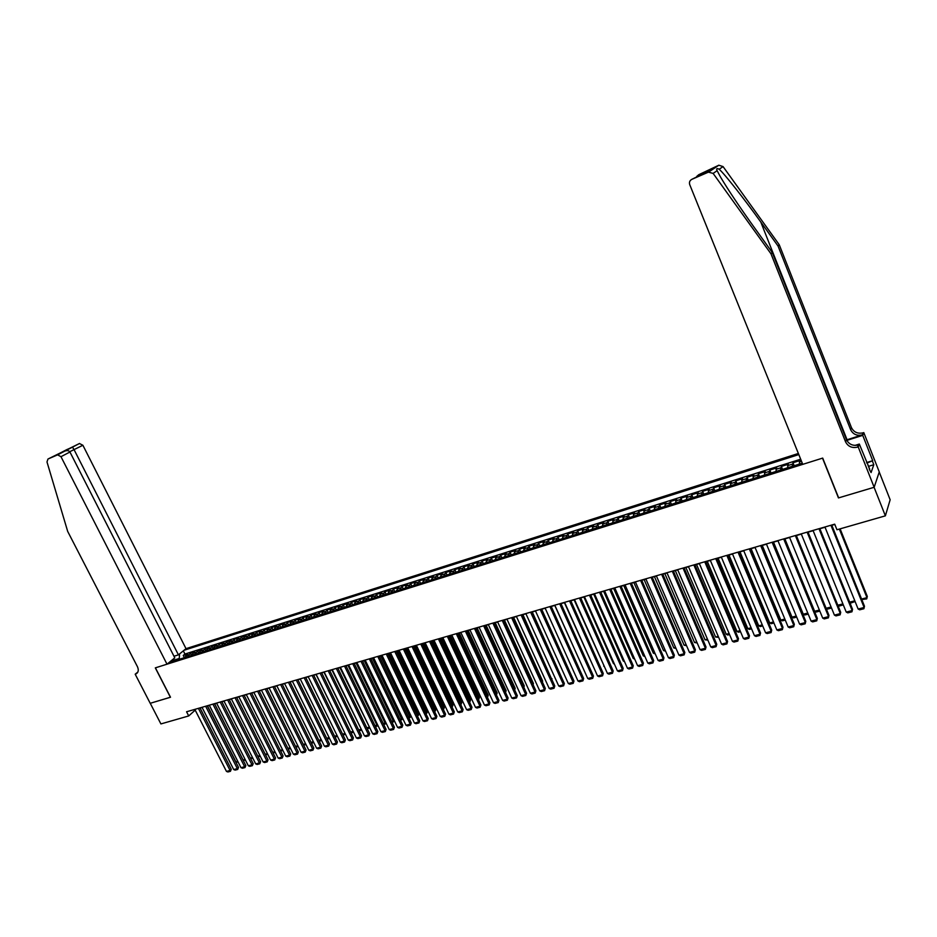 <?xml version="1.0" encoding="UTF-8"?>
<svg xmlns="http://www.w3.org/2000/svg" width="937" height="937" viewBox="0 0 937 937"><rect width="100%" height="100%" fill="white"/><g stroke="black" fill="none" stroke-linecap="round" stroke-linejoin="round"><path stroke-width="1.41" d="M798.371 453.473L186.006 648.662L82.889 445.262L69.771 451.716M879.234 472.025L890.15 499.761L885.371 515.842L874.092 487.299L838.463 497.934L822.51 458.146L155.413 667.835L170.511 697.245L150.248 703.289L160.906 723.926L188.712 715.95L195.189 710.129M799.238 464.131L799.999 460.535L792.983 462.749L794.178 465.724M787.502 467.821L788.322 464.225L781.353 466.427L782.559 469.378M775.871 471.487L776.726 467.891L769.827 470.069L771.034 473.009M764.334 475.118L765.236 471.522L758.396 473.689L759.591 476.605M752.891 478.713L753.852 475.118L747.058 477.261L748.253 480.177M741.542 482.286L742.549 478.69L735.814 480.822L737.009 483.715M730.298 485.834L731.34 482.239L724.664 484.347L725.859 487.228M719.136 489.348L720.225 485.741L713.607 487.837L714.802 490.707M708.067 492.827L709.204 489.231L702.633 491.304L703.839 494.162M697.093 496.282L698.276 492.686L691.752 494.748L692.958 497.594M686.2 499.714L687.43 496.106L680.965 498.156L682.159 500.99M675.401 503.11L676.666 499.515L670.26 501.541L671.454 504.352M664.696 506.484L665.996 502.888L659.636 504.891L660.843 507.702M654.073 509.833L655.42 506.226L649.107 508.217L650.301 511.016M643.532 513.148L644.914 509.541L638.659 511.52L639.854 514.308M633.072 516.439L634.501 512.832L628.294 514.8L629.488 517.564M619.615 520.679L622.707 519.684L624.159 516.1L617.998 518.056L619.205 520.808M612.411 522.94L613.911 519.344L607.797 521.277L608.991 524.017M602.198 526.161L603.744 522.553L597.677 524.474L598.872 527.203M589.162 530.26L592.079 529.335L593.648 525.751L587.628 527.648L588.823 530.365M579.207 533.387L582.029 532.497L583.634 528.913L577.66 530.799L578.855 533.504M572.062 535.648L573.702 532.052L567.775 533.926L568.97 536.62M559.412 539.63L562.165 538.752L563.84 535.168L557.96 537.018L559.155 539.712M552.35 541.855L554.06 538.26L548.227 540.099L549.422 542.769M539.958 545.756L542.605 544.901L544.35 541.328L538.564 543.155L539.759 545.814M530.354 548.777L532.942 547.946L534.722 544.374L528.972 546.189L530.166 548.836M520.808 551.776L523.35 550.968L525.165 547.395L519.461 549.187L520.644 551.834M513.827 553.978L515.678 550.394L510.021 552.174L511.204 554.809M501.939 557.726L504.387 556.941L506.261 553.369L500.639 555.137L501.834 557.761M492.616 560.654L495.005 559.893L496.915 556.32L491.339 558.077L492.534 560.689M483.363 563.57L485.706 562.821L487.638 559.248L482.11 560.994L483.293 563.594M474.181 566.463L476.476 565.725L478.432 562.153L472.951 563.887L474.134 566.475M467.305 568.63L469.296 565.046L463.85 566.768L465.033 569.345L467.305 568.607M458.205 571.488L460.231 567.904L454.82 569.614L456.003 572.179L458.205 571.476M447.031 575.013L449.186 574.311L451.236 570.75L445.86 572.448L447.043 575.002M438.153 577.789L440.214 577.133L442.299 573.573L436.97 575.259L438.118 577.813M429.298 580.577L431.325 579.933L433.433 576.384L428.139 578.047L429.263 580.6M422.493 582.732L424.625 579.16L419.378 580.823L420.479 583.364M413.721 585.496L415.887 581.924L410.675 583.575L411.847 586.07M405.018 588.237L407.208 584.665L402.032 586.304L403.203 588.787M394.5 591.552L396.386 590.942L398.6 587.382L393.458 589.01L394.629 591.493M386.009 594.21L387.813 593.636L390.05 590.087L384.943 591.704L386.114 594.175M377.494 596.904L379.298 596.319L381.558 592.77L376.487 594.374L377.658 596.834M369.073 599.551L370.841 598.977L373.125 595.44L368.1 597.021L369.26 599.481M360.722 602.175L362.443 601.624L364.762 598.075L359.761 599.657L360.932 602.104M352.429 604.787L354.116 604.248L356.447 600.711L351.492 602.268L352.652 604.705M345.847 606.86L348.201 603.311L343.282 604.869L344.441 607.293M336.02 609.952L337.625 609.437L340.002 605.899L335.118 607.445L336.278 609.858M329.473 612.013L331.874 608.476L327.013 610.01L328.184 612.411M319.88 615.023L321.368 614.555L323.792 611.029L318.978 612.552L320.138 614.941M311.834 617.565L313.333 617.085L315.769 613.559L310.99 615.07L312.15 617.46M303.893 620.071L305.345 619.603L307.804 616.077L303.049 617.577L304.209 619.954M295.998 622.555L297.416 622.098L299.899 618.584L295.178 620.071L296.338 622.437M288.151 625.026L289.533 624.581L292.039 621.055L287.354 622.543L288.514 624.897M280.362 627.474L281.709 627.04L284.239 623.527L279.589 625.002L280.737 627.345M272.632 629.91L273.944 629.488L276.497 625.975L271.871 627.439L273.018 629.769M266.237 631.925L268.802 628.411L264.211 629.851L265.358 632.182M257.324 634.724L258.565 634.326L261.154 630.824L256.597 632.264L257.745 634.583M250.964 636.738L253.564 633.225L249.043 634.654L250.191 636.961M242.226 639.479L246.033 635.602L241.523 637.019L242.671 639.327M235.901 641.47L238.537 637.968L234.074 639.385L235.222 641.681M227.328 644.176L231.099 640.322L226.66 641.716L227.808 644.012M221.038 646.155L223.72 642.653L219.305 644.047L220.453 646.319M212.64 648.802L216.377 644.972L211.996 646.354L213.144 648.627M205.355 651.086L209.092 647.28L204.734 648.65L205.882 650.91M198.129 653.358L201.842 649.564L197.52 650.934L198.667 653.183M190.996 655.595L194.65 651.836L190.363 653.194L191.499 655.443M885.371 515.842L836.964 529.756L834.703 524.17L186.568 711.769L188.712 715.95M169.047 662.518L802.283 463.171M798.816 454.586L184.039 650.266M800.69 459.212L184.94 654.049L183.242 655.443L184.378 657.68M184.741 657.575L187.505 654.096L183.242 655.443M187.599 656.673L190.363 653.194M194.791 654.413L197.52 650.934M202.017 652.14L204.734 648.65M209.291 649.856L211.996 646.354M216.623 647.549L219.305 644.047M223.99 645.218L226.66 641.716M231.416 642.887L234.074 639.385M238.888 640.533L241.523 637.019M246.419 638.167L249.043 634.654M253.997 635.778L256.597 632.264M261.622 633.377L264.211 629.851M269.306 630.952L271.871 627.439M277.047 628.516L279.589 625.002M284.836 626.068L287.354 622.543M292.672 623.597L295.178 620.071M300.578 621.114L303.049 617.577M308.531 618.607L310.99 615.07M316.542 616.089L318.978 612.552M324.6 613.548L327.013 610.01M332.729 610.994L335.118 607.445M340.904 608.418L343.282 604.869M349.138 605.829L351.492 602.268M357.442 603.217L359.761 599.657M365.793 600.582L368.1 597.021M374.214 597.935L376.487 594.374M382.694 595.264L384.943 591.704M391.233 592.571L393.458 589.01M399.83 589.865L402.032 586.304M408.497 587.136L410.675 583.575M417.223 584.395L419.378 580.823M426.019 581.619L428.139 578.047M434.873 578.832L436.97 575.259M443.798 576.021L445.86 572.448M452.782 573.198L454.82 569.614M461.836 570.34L463.85 566.768M470.96 567.471L472.951 563.887M480.154 564.578L482.11 560.994M489.419 561.661L491.339 558.077M498.753 558.721L500.639 555.137M508.159 555.77L510.021 552.174M517.634 552.783L519.461 549.187M527.18 549.773L528.972 546.189M536.796 546.751L538.564 543.155M546.494 543.694L548.227 540.099M556.262 540.614L557.96 537.018M566.112 537.522L567.775 533.926M576.032 534.395L577.66 530.799M586.035 531.244L587.628 527.648M596.119 528.07L597.677 524.474M606.274 524.872L607.797 521.277M616.523 521.651L617.998 518.056M626.841 518.407L628.294 514.8M637.242 515.127L638.659 511.52M647.736 511.825L649.107 508.217M658.313 508.498L659.636 504.891M668.971 505.137L670.26 501.541M679.712 501.752L680.965 498.156M690.546 498.343L691.752 494.748M701.473 494.912L702.633 491.304M712.483 491.445L713.607 487.837M723.587 487.943L724.664 484.347M734.784 484.417L735.814 480.822M746.075 480.868L747.058 477.261M757.459 477.284L758.396 473.689M768.937 473.665L769.827 470.069M780.509 470.023L781.353 466.427M792.187 466.345L792.983 462.749M200.096 708.067L202.111 707.482M207.311 705.983L209.361 705.385M214.585 703.874L216.658 703.277M221.905 701.754L224.013 701.145M229.272 699.623L231.404 699.014M236.686 697.479L238.853 696.859M244.147 695.324L246.361 694.68M251.666 693.146L253.904 692.502M259.233 690.956L261.505 690.3M266.858 688.754L269.165 688.086M274.529 686.528L276.872 685.861M282.26 684.291L284.625 683.612M290.037 682.042L292.438 681.351M297.872 679.782L300.308 679.067M305.755 677.498L308.226 676.783M313.696 675.202L316.202 674.476M321.696 672.883L324.237 672.145M329.742 670.552L332.33 669.803M337.859 668.21L340.482 667.449M346.022 665.844L348.681 665.071M354.256 663.466L356.95 662.682M362.537 661.065L365.266 660.28M370.876 658.652L373.652 657.856M379.286 656.216L382.097 655.408M387.742 653.768L390.6 652.948M396.269 651.309L399.162 650.465M404.854 648.826L407.794 647.971M413.51 646.319L416.485 645.452M422.224 643.801L425.234 642.923M430.997 641.259L434.054 640.369M439.84 638.694L442.943 637.804M448.741 636.118L451.892 635.216M457.713 633.529L460.899 632.604M466.755 630.917L469.987 629.98M475.867 628.282L479.135 627.333M485.038 625.623L488.364 624.663M494.279 622.953L497.652 621.969M503.591 620.247L507.011 619.263M512.972 617.542L516.439 616.534M522.436 614.801L525.95 613.782M531.958 612.048L535.519 611.018M541.563 609.261L545.17 608.218M551.237 606.462L554.903 605.407M560.982 603.651L564.695 602.573M570.809 600.804L574.58 599.715M580.717 597.935L584.524 596.834M590.697 595.054L594.562 593.929M600.746 592.137L604.67 591.001M610.889 589.209L614.859 588.061M621.102 586.257L625.131 585.086M631.397 583.271L635.485 582.088M641.775 580.272L645.921 579.066M652.246 577.239L656.45 576.021M662.787 574.194L667.05 572.952M673.422 571.113L677.744 569.86M684.139 568.009L688.519 566.744M694.949 564.882L699.389 563.605M705.842 561.731L710.34 560.431M716.828 558.557L721.385 557.234M727.897 555.348L732.523 554.013M739.059 552.116L743.755 550.769M750.326 548.859L755.081 547.489M761.676 545.58L766.489 544.186M773.119 542.265L778.003 540.848M784.667 538.927L789.622 537.487M831.096 606.977L826.106 608.277L796.345 535.542L801.334 534.102M808.045 532.157L813.14 530.682M819.887 528.737L825.052 527.238M831.822 525.282L834.808 524.415M174.669 660.749L174.305 660.035L173.591 660.62M179.635 659.191L179.272 658.477L174.305 660.035L173.568 658.828M184.94 654.049L183.312 650.864M179.576 653.921L179.272 658.477M174.212 660.901L172.15 659.988M830.943 525.259L864.125 607.481L864.488 606.227L831.728 525.036M824.947 526.992L858.128 609.015L864.125 607.481L863.902 608.734L859.709 609.811L858.128 609.015M864.488 606.227L863.902 608.734M839.353 529.065L866.959 597.642L867.311 596.424L840.114 528.843M861.583 599.036L866.959 597.642L866.737 598.895L861.794 599.551M867.311 596.424L866.737 598.895M869.559 469.203L867.873 464.928M699.002 174.587L718.831 165.217L723.059 166.587L779.221 244.698L778.026 246.009L850.62 429.696C853.033 434.335 856.933 436.068 862.309 434.897L846.556 439.91M778.026 246.009L760.785 222.034C744.341 199.031 724.828 174.235 719.194 169.246C716.793 168.11 716.102 168.59 717.121 170.675L720.483 176.964C728.236 190.047 739.621 207.042 754.625 227.96L772.24 252.428L846.451 439.652C848.91 444.372 852.881 446.153 858.362 444.97L857.519 447.136L858.21 446.926L874.151 487.287L838.65 497.875L822.698 458.088L802.763 464.354L689.714 184.601C689.023 182.27 689.737 180.513 691.834 179.342L708.419 172.139L718.48 165.345M779.221 244.698L851.475 427.659C853.876 432.273 857.765 433.995 863.129 432.824L863.797 432.613L879.269 471.932L874.151 487.287M772.24 252.428L770.987 253.81L845.549 441.795C848.02 446.539 852.014 448.319 857.519 447.136M717.121 170.675L713.127 173.415L770.987 253.81M866.631 462.562L872.71 460.699L866.83 463.077M869.29 469.285L871.082 472.576L873.811 464.717L872.476 461.332M869.723 469.144L859.323 444.056L858.21 446.926M863.797 432.613L862.731 435.354L846.802 440.413M872.71 460.699L862.731 435.354M855.001 445.415L859.323 444.056M713.127 173.415L708.419 172.139M873.811 464.717L868.447 466.368M698.744 174.715L696.765 176.402M708.63 170.417L707.423 171.272M708.887 170.288L705.022 172.818M173.977 656.263L178.428 654.858L74.152 449.819L72.489 447.136L66.738 449.643L67.429 450.603M178.428 654.858L186.006 648.662M170.393 697.28L155.308 667.87L167.009 664.192L60.975 456.694L57.59 454.855L47.963 459.036L46.991 461.964L67.687 531.408L137.423 666.664C138.863 669.955 138.442 672.344 136.146 673.832L135.186 674.195L150.213 703.3L170.487 697.21M57.485 454.902L79.458 443.517L47.963 459.036M135.186 674.195L137.856 672.052M167.009 664.192L174.786 657.833L69.947 452.009L60.975 456.694M79.458 443.517L82.889 445.262M64.688 451.165L64.876 451.084C67.253 450.252 68.951 450.568 69.947 452.009M59.09 453.602L66.738 449.643M72.465 447.136L79.563 443.47M818.985 528.726L852.166 610.549L852.553 609.308L819.781 528.491M813.035 530.447L846.228 612.084L852.166 610.549L851.956 611.802L847.798 612.868L846.228 612.084M852.553 609.308L851.956 611.802M807.12 532.157L840.313 613.594L840.712 612.353L807.94 531.911M801.229 533.856L834.422 615.117L840.313 613.594L840.114 614.848L835.991 615.902L834.422 615.117M840.712 612.353L840.114 614.848M795.361 535.554L828.554 616.616L828.976 615.375L796.204 535.32M789.516 537.252L822.709 618.127L828.554 616.616L828.367 617.858L824.279 618.912L822.709 618.127M828.976 615.375L828.367 617.858M783.707 538.939L816.888 619.615L817.333 618.373L784.562 538.681M777.909 540.614L811.102 621.114L816.888 619.615L816.724 620.844L812.672 621.887L811.102 621.114M817.333 618.373L816.724 620.844M798.664 464.307L795.091 465.431M849.648 602.14L854.813 600.804M855.094 601.507L850.855 603.018L849.777 602.468M786.975 467.985L783.426 469.109M837.807 605.22L842.902 603.896M843.3 604.892L839.201 606.04L837.865 605.372M775.379 471.639L771.865 472.752M831.529 608.043L827.652 609.05L826.106 608.277M819.383 610.022L814.64 611.252L784.878 538.869M763.889 475.258L760.399 476.359M819.816 611.088L816.186 612.025L814.64 611.252M772.135 542.277L805.328 622.59L805.785 621.348L773.025 542.019M766.396 543.94L799.577 624.065L805.328 622.59L805.164 623.808L801.147 624.838L799.577 624.065M805.785 621.348L805.164 623.808M807.776 613.044L803.278 614.215L773.517 542.148M752.493 478.842L749.026 479.931M808.209 614.098L804.824 614.977L803.278 614.215M760.68 545.603L793.862 625.541L794.342 624.288L761.57 545.334M754.976 547.243L788.158 627.005L793.862 625.541L793.709 626.748L789.727 627.778L788.158 627.005M794.342 624.288L793.709 626.748M796.251 616.042L792.011 617.143L762.249 545.416M741.179 482.403L737.747 483.48M796.696 617.096L793.545 617.905L792.011 617.143M749.307 548.895L782.489 628.469L782.981 627.216L750.221 548.625M743.65 550.523L776.832 629.922L782.489 628.469L782.348 629.664L778.401 630.683L776.832 629.922M782.981 627.216L782.348 629.664M784.831 619.017L780.826 620.06L751.064 548.649M729.97 485.94L726.573 487.006M785.265 620.06L782.372 620.821L780.826 620.06M738.028 552.151L771.198 631.362L771.713 630.121L738.965 551.881M732.429 553.779L765.599 632.803L771.198 631.362L771.081 632.557L767.157 633.564L765.599 632.803M771.713 630.121L771.081 632.557M773.505 621.957L769.734 622.941L739.984 551.858M718.855 489.43L715.481 490.496M773.939 623L771.268 623.702L769.734 622.941M726.843 555.395L760.012 634.244L760.551 632.99L727.803 555.114M721.291 557L754.449 635.673L760.012 634.244L759.907 635.427L756.018 636.422L754.449 635.673M760.551 632.99L759.907 635.427M762.273 624.885L758.736 625.811L728.986 555.032M707.822 492.909L704.483 493.963M762.706 625.928L760.27 626.56L758.736 625.811M715.751 558.604L748.921 637.09L749.471 635.848L716.723 558.323M710.246 560.197L743.404 638.507L748.921 637.09L748.815 638.273L744.962 639.268L743.404 638.507M749.471 635.848L748.815 638.273M751.134 627.79L747.82 628.645L718.07 558.194M696.882 496.352L693.567 497.395M751.568 628.821L749.354 629.395L747.82 628.645M704.753 561.79L737.911 639.924L738.473 638.671L705.737 561.497M699.283 563.371L732.441 641.33L737.911 639.924L737.829 641.095L733.999 642.079L732.441 641.33M738.473 638.671L737.829 641.095M740.078 630.66L736.986 631.468L707.259 561.322M686.036 499.761L682.745 500.803M740.511 631.69L738.52 632.206L736.986 631.468M693.848 564.941L726.983 642.735L727.569 641.482L694.844 564.648M688.426 566.51L721.56 644.129L726.983 642.735L726.913 643.895L723.118 644.867L721.56 644.129M727.569 641.482L726.913 643.895M729.115 633.517L726.245 634.267L696.519 564.425M675.272 503.157L672.005 504.176M729.548 634.536L727.78 635.005L726.245 634.267M683.026 568.08L716.161 645.511L716.758 644.269L684.045 567.775M677.638 569.637L710.773 646.905L716.161 645.511L716.091 646.671L712.331 647.643L710.773 646.905M716.758 644.269L716.091 646.671M718.246 636.352L715.587 637.031L685.872 567.506M664.602 506.519L661.358 507.538M718.679 637.371L715.587 637.031M672.286 571.183L705.409 648.275L706.029 647.034L673.328 570.879M666.957 572.73L700.068 649.646L705.409 648.275L705.362 649.423L701.626 650.383L700.068 649.646M706.029 647.034L705.362 649.423M707.447 639.151L705.011 639.784L675.308 570.563M654.014 509.845L650.793 510.864M707.892 640.17L705.011 639.784M661.639 574.264L694.75 651.016L695.383 649.774L662.693 573.959M656.345 575.798L689.456 652.375L694.75 651.016L694.715 652.164L691.002 653.112L689.456 652.375M695.383 649.774L694.715 652.164M696.753 641.939L694.528 642.524L664.825 573.596M643.508 513.16L640.322 514.155M697.187 642.946L694.528 642.524M651.074 577.321L684.174 653.733L684.83 652.492L652.14 577.016M645.827 578.843L678.915 655.092L684.174 653.733L684.151 654.869L680.473 655.818L678.915 655.092M684.83 652.492L684.151 654.869M686.13 644.703L684.115 645.23L654.424 576.606M633.072 516.428L629.922 517.435M686.575 645.71L684.115 645.23M640.592 580.354L673.68 656.439L674.347 655.186L641.681 580.038M635.391 581.865L668.468 657.774L673.68 656.439L673.668 657.563L670.014 658.5L668.468 657.774M674.347 655.186L673.668 657.563M675.6 647.444L673.785 647.912L644.117 579.593M676.034 648.451L673.785 647.912M630.203 583.364L663.279 659.109L663.958 657.868L631.304 583.048M625.038 584.864L658.102 660.444L663.279 659.109L663.267 660.234L659.648 661.159L658.102 660.444M663.958 657.868L663.267 660.234M665.153 650.161L663.537 650.583L633.88 582.556M612.411 522.928L609.378 523.9M665.586 651.156L663.537 650.583M619.884 586.351L652.948 661.768L653.639 660.515L621.008 586.023M614.766 587.827L647.818 663.08L652.948 661.768L652.948 662.881L649.364 663.806L647.818 663.08M653.639 660.515L652.948 662.881M654.787 652.866L653.37 653.23L623.726 585.496M602.198 526.137L599.235 527.098M655.221 653.85L653.37 653.23M609.659 589.314L642.7 664.403L643.414 663.15L610.783 588.986M604.576 590.778L637.605 665.703L642.7 664.403L642.712 665.504L639.151 666.418L637.605 665.703M643.414 663.15L642.712 665.504M644.504 655.537L643.286 655.853L613.641 588.413M644.937 656.532L643.286 655.853M599.504 592.243L632.534 667.015L633.26 665.762L600.652 591.915M594.456 593.707L627.485 668.315L632.534 667.015L632.557 668.116L629.02 669.018L627.485 668.315M633.26 665.762L632.557 668.116M634.29 658.196L633.271 658.465L603.651 591.306M633.271 658.465L634.7 659.133M589.432 595.159L622.449 669.604L623.187 668.362L590.591 594.831M584.43 596.611L617.436 670.892L622.449 669.604L622.484 670.705L618.97 671.595L617.436 670.892M623.187 668.362L622.484 670.705M624.171 660.831L623.328 661.053L593.73 594.175M572.05 535.636L569.251 536.526M623.328 661.053L624.499 661.592M579.441 598.052L612.435 672.18L613.185 670.939L580.612 597.712M574.475 599.493L607.457 673.457L612.435 672.18L612.482 673.27L608.991 674.16L607.457 673.457M613.185 670.939L612.482 673.27M614.122 663.443L613.466 663.619L583.88 597.021M613.466 663.619L614.379 664.028M569.532 600.922L602.503 674.734L603.264 673.492L570.715 600.582M564.601 602.35L597.56 675.999L602.503 674.734L602.55 675.811L599.094 676.701L597.56 675.999M603.264 673.492L602.55 675.811M604.154 666.043L574.112 599.844M552.35 541.844L549.644 542.699M603.686 666.16L604.342 666.465M559.694 603.768L592.641 677.264L593.426 676.022L560.888 603.428M554.798 605.185L587.745 678.529L592.641 677.264L592.711 678.341L589.279 679.22L587.745 678.529M593.426 676.022L592.711 678.341M549.925 606.602L582.861 679.782L583.657 678.54L551.143 606.251M545.076 608.008L578 681.035L582.861 679.782L582.931 680.848L579.534 681.726L578 681.035M583.657 678.54L582.931 680.848M540.239 609.401L573.151 682.277L573.959 681.035L541.469 609.05M535.425 610.795L568.326 683.518L573.151 682.277L573.233 683.342L569.86 684.209L568.326 683.518M573.959 681.035L573.233 683.342M594.257 668.62L564.414 602.655M584.442 671.173L554.786 605.443M530.623 612.189L563.524 684.76L564.343 683.506L531.865 611.826M525.844 613.571L558.733 685.989L563.524 684.76L563.605 685.814L560.256 686.669L558.733 685.989M564.343 683.506L563.605 685.814M570.715 673.855L541.691 609.226M513.827 553.966L511.344 554.763M521.089 614.941L553.954 687.208L554.786 685.966L522.331 614.59M516.346 616.323L549.199 688.437L553.954 687.208L554.06 688.262L550.733 689.117L549.199 688.437M554.786 685.966L554.06 688.262M561.158 676.479L532.263 611.955M511.614 617.682L544.467 689.655L545.311 688.414L512.879 617.319M506.917 619.052L539.747 690.862L544.467 689.655L544.573 690.698L541.27 691.541L539.747 690.862M545.311 688.414L544.573 690.698M551.659 679.091L522.905 614.66M551.799 679.407L551.975 678.622M502.22 620.411L535.05 692.068L535.905 690.838L503.497 620.036M497.547 621.758L530.365 693.275L535.05 692.068L535.168 693.111L531.888 693.954L530.365 693.275M535.905 690.838L535.168 693.111M542.242 681.679L542.664 681.058L513.617 617.354M542.429 682.101L542.664 681.058M492.897 623.105L525.692 694.481L526.571 693.239L494.186 622.73M488.259 624.452L521.054 695.676L525.692 694.481L525.821 695.5L522.565 696.343L521.054 695.676M526.571 693.239L525.821 695.5M532.884 684.233L533.434 683.46L504.399 620.025M533.13 684.783L533.434 683.46M483.644 625.787L516.416 696.859L517.306 695.629L484.933 625.412M479.041 627.111L511.801 698.053L516.416 696.859L516.556 697.889L513.324 698.709L511.801 698.053M517.306 695.629L516.556 697.889M523.596 686.774L524.251 685.849L495.24 622.672M523.9 687.43L524.251 685.849M474.462 628.446L507.21 699.236L508.1 697.995L475.762 628.059M469.894 629.769L502.63 700.407L507.21 699.236L507.35 700.244L504.141 701.075L502.63 700.407M508.1 697.995L507.35 700.244M514.378 689.292L515.151 688.226L486.151 625.295M515.151 688.226L514.718 690.019M465.338 631.081L498.062 701.579L498.964 700.349L466.661 630.695M460.805 632.393L493.518 702.75L498.062 701.579L498.215 702.586L495.029 703.406L493.518 702.75M498.964 700.349L498.215 702.586M505.23 691.787L506.109 690.581L477.132 627.907M506.109 690.581L505.57 692.513M456.284 633.705L488.985 703.91L489.91 702.68L457.619 633.318M451.786 635.005L484.476 705.069L488.985 703.91L489.149 704.917L485.987 705.725L484.476 705.069M489.91 702.68L489.149 704.917M466.895 630.87L496.235 694.13L497.137 692.923L468.184 630.496M497.137 692.923L496.493 694.996M447.312 636.305L479.978 706.229L480.904 704.999L448.647 635.918M442.838 637.593L475.504 707.376L479.978 706.229L480.142 707.224L477.015 708.032L475.504 707.376M480.904 704.999L480.142 707.224M457.994 633.447L487.322 696.449L488.224 695.242L459.294 633.072M487.041 696.519L487.474 697.444L488.224 695.242M438.387 638.882L471.042 708.524L471.979 707.294L439.746 638.495M433.96 640.17L466.591 709.672L471.042 708.524L471.206 709.52L468.102 710.316L466.591 709.672M471.979 707.294L471.206 709.52M449.163 636L478.467 698.756L479.381 697.55L450.474 635.626M422.493 582.72L420.514 583.341M478.046 698.861L478.479 699.787M479.381 697.55L478.631 699.74M429.544 641.447L462.164 710.808L463.112 709.578L430.903 641.049M425.14 642.723L457.748 711.944L462.164 710.808L462.339 711.804L459.247 712.588L457.748 711.944M463.112 709.578L462.339 711.804M440.39 638.542L469.671 701.04L470.597 699.845L441.714 638.156M413.721 585.473L411.753 586.117M469.109 701.192L469.542 702.106M470.597 699.845L469.835 702.024M420.748 643.988L453.344 713.08L454.304 711.839L422.118 643.59M416.379 645.253L448.964 714.205L453.344 713.08L453.531 714.064L450.463 714.849L448.964 714.205M454.304 711.839L453.531 714.064M431.688 641.06L460.934 703.312L461.871 702.118L433.023 640.674M405.018 588.213L403.097 588.834M460.254 703.5L460.934 703.312L460.676 704.413M461.871 702.118L461.121 704.296M412.034 646.507L444.595 715.329L445.567 714.099L413.416 646.108M407.689 647.772L440.238 716.442L444.595 715.329L444.794 716.301L441.749 717.086L440.238 716.442M445.567 714.099L444.794 716.301M423.044 643.555L452.266 705.573L453.215 704.366L424.379 643.169M451.447 705.784L452.266 705.573L451.88 706.697M453.215 704.366L452.454 706.545M403.367 649.013L435.904 717.566L436.888 716.325L404.761 648.615M399.068 650.266L431.582 718.667L435.904 717.566L436.103 718.527L433.081 719.311L431.582 718.667M436.888 716.325L436.103 718.527M414.459 646.038L443.669 707.81L444.618 706.615L415.817 645.652M442.709 708.056L443.669 707.81L443.142 708.969M444.618 706.615L443.857 708.782M394.77 651.508L427.284 719.78L428.268 718.55L396.175 651.098M390.495 652.749L422.985 720.881L427.284 719.78L427.495 720.74L424.484 721.513L422.985 720.881M428.268 718.55L427.495 720.74M405.944 648.509L435.119 710.035L436.08 708.841L407.302 648.111M434.03 710.316L435.119 710.035L435.318 710.996L434.463 711.218M436.08 708.841L435.318 710.996M386.243 653.979L418.71 721.982L419.717 720.752L387.649 653.569M381.991 655.209L414.459 723.071L418.71 721.982L418.933 722.942L415.958 723.704L414.459 723.071M419.717 720.752L418.933 722.942M397.475 650.957L426.628 712.249L427.612 711.042L398.846 650.559M425.421 712.565L426.628 712.249L426.839 713.198L425.855 713.455M427.612 711.042L426.839 713.198M377.763 656.427L410.219 724.16L411.226 722.931L379.18 656.017M373.558 657.645L405.979 725.25L410.219 724.16L410.441 725.121L407.478 725.882L405.979 725.25M411.226 722.931L410.441 725.121M389.078 653.382L418.207 714.439L419.19 713.244L390.46 652.984M416.871 714.79L418.207 714.439L418.417 715.388L417.293 715.681M419.19 713.244L418.417 715.388M369.354 658.863L401.774 726.339L402.793 725.109L370.783 658.453M365.172 660.07L397.569 727.417L401.774 726.339L401.996 727.288L399.068 728.037L397.569 727.417M402.793 725.109L401.996 727.288M380.738 655.795L409.844 716.618L410.816 715.446L410.465 717.086L408.801 717.894M408.38 716.992L409.844 716.618L410.066 717.566M361.003 661.276L393.388 728.494L394.418 727.264L362.443 660.866M356.845 662.482L389.218 729.56L393.388 728.494L393.622 729.431L390.706 730.181L389.218 729.56M394.418 727.264L393.622 729.431M372.457 658.196L401.528 718.784L402.395 717.754M345.847 606.848L344.195 607.375M399.947 719.194L401.528 718.784L401.762 719.721L400.38 720.084M402.465 717.906L401.762 719.721M352.71 663.677L385.06 730.626L386.103 729.408L354.151 663.267M348.587 664.872L380.926 731.692L385.06 730.626L385.306 731.574L382.413 732.312L380.926 731.692M386.103 729.408L385.306 731.574M364.235 660.573L393.282 720.928L394.032 720.049M391.572 721.373L393.282 720.928L393.517 721.865L392.006 722.251M394.161 720.33L393.517 721.865M344.476 666.066L376.803 732.757L377.845 731.528L345.929 665.645M340.377 667.249L372.692 733.812L376.803 732.757L377.049 733.683L374.168 734.432L372.692 733.812M377.845 731.528L377.049 733.683M356.072 662.939L385.084 723.059L385.728 722.322M329.473 612.002L327.903 612.505M383.268 723.54L385.084 723.059L385.33 723.985L383.69 724.418M385.915 722.72L385.33 723.985M336.301 668.432L368.592 734.866L369.647 733.636L337.765 668.011M332.237 669.604L364.505 735.92L368.592 734.866L368.85 735.791L365.992 736.529L364.505 735.92M369.647 733.636L368.85 735.791M347.955 665.282L376.955 725.179L377.47 724.57M375.011 725.683L376.955 725.179L377.201 726.105L375.432 726.562M377.728 725.097L377.201 726.105M328.184 670.787L360.44 736.962L361.506 735.732L329.648 670.353M324.143 671.946L356.388 738.005L360.44 736.962L360.698 737.887L357.864 738.614L356.388 738.005M361.506 735.732L360.698 737.887M339.908 667.612L369.283 726.807M366.812 727.815L368.873 727.276L369.119 728.201L367.245 728.693M369.6 727.452L369.119 728.201M320.114 673.117L352.347 739.047L353.413 737.817L321.602 672.684M316.109 674.277L348.318 740.078L352.347 739.047L352.617 739.961L349.794 740.687L348.318 740.078M353.413 737.817L352.617 739.961M331.909 669.932L361.155 729.021M358.672 729.935L360.85 729.373L361.108 730.286L359.105 730.801M312.115 675.436L344.301 741.108L345.39 739.89L313.602 675.003M308.132 676.584L340.307 742.139L344.301 741.108L344.582 742.022L341.782 742.736L340.307 742.139M345.39 739.89L344.582 742.022M323.968 672.227L353.073 731.223M350.59 732.043L352.874 731.446L353.144 732.359L351.012 732.91M304.162 677.732L336.324 743.158L337.414 741.94L305.661 677.299M300.215 678.88L332.354 744.177L336.324 743.158L336.606 744.072L333.83 744.786L332.354 744.177M337.414 741.94L336.606 744.072M316.074 674.511L345.05 733.402M342.567 734.128L344.957 733.507L345.226 734.409L342.989 734.995M296.268 680.016L328.395 745.196L329.496 743.978L297.767 679.583M292.344 681.152L324.448 746.215L328.395 745.196L328.688 746.098L325.924 746.812L324.448 746.215M329.496 743.978L328.688 746.098M334.591 736.201L337.074 735.557M337.461 736.341L335.013 737.068M337.121 735.65L337.367 736.447M288.432 682.288L320.524 747.222L321.625 746.004L289.943 681.855M284.532 683.413L316.601 748.23L320.524 747.222L320.817 748.124L318.076 748.827L316.601 748.23M321.625 746.004L320.817 748.124M326.673 738.262L329.121 737.63M329.543 738.485L327.095 739.117M280.643 684.537L312.7 749.237L313.813 748.019L282.166 684.104M276.766 685.661L308.812 750.232L312.7 749.237L313.005 750.127L310.276 750.83L308.812 750.232M313.813 748.019L313.005 750.127M266.237 631.913L264.96 632.323M318.814 740.312L321.227 739.68M321.649 740.535L319.236 741.167M272.913 686.774L304.935 751.228L306.059 750.01L274.436 686.341M269.06 687.887L301.07 752.224L304.935 751.228L305.239 752.118L302.534 752.809L301.07 752.224M306.059 750.01L305.239 752.118M311.002 742.338L313.38 741.717M313.801 742.572L311.424 743.182M265.23 689L297.216 753.207L298.353 752.001L266.764 688.554M261.411 690.112L293.386 754.203L297.216 753.207L297.533 754.098L294.85 754.789L293.386 754.203M298.353 752.001L297.533 754.098M250.964 636.715L249.757 637.113M303.248 744.365L305.591 743.755M306.012 744.599L303.611 745.102M257.605 691.213L289.556 755.187L290.693 753.969L259.139 690.768M253.81 692.302L285.75 756.159L289.556 755.187L289.873 756.065L287.202 756.745L285.75 756.159M290.693 753.969L289.873 756.065M295.542 746.367L297.861 745.77M298.282 746.613L295.858 747M250.027 693.403L281.943 757.143L283.091 755.925L251.573 692.958M246.255 694.493L278.16 758.115L281.943 757.143L282.271 758.01L279.624 758.689L278.16 758.115M283.091 755.925L282.271 758.01M235.901 641.458L234.754 641.833M287.893 748.358L290.177 747.761M290.587 748.604L288.151 748.886M242.507 695.582L274.389 759.087L275.537 757.869L244.053 695.125M238.759 696.659L270.629 760.048L274.389 759.087L274.717 759.954L272.081 760.633L270.629 760.048M275.537 757.869L274.717 759.954M280.292 750.338L282.541 749.752M282.962 750.596L280.503 750.76M235.035 697.749L266.881 761.008L268.041 759.802L236.592 697.292M231.31 698.815L263.145 761.968L266.881 761.008L267.209 761.875L264.597 762.554L263.145 761.968M268.041 759.802L267.209 761.875M221.038 646.143L219.961 646.495M272.749 752.306L274.963 751.72M275.373 752.563L272.901 752.622M227.609 699.892L259.42 762.929L260.591 761.722L229.167 699.435M223.92 700.958L255.707 763.889L259.42 762.929L259.76 763.796L257.16 764.463L255.707 763.889M260.591 761.722L259.76 763.796M265.241 754.25L267.432 753.688M267.841 754.519L265.358 754.472M220.23 702.024L252.006 764.838L253.189 763.632L221.8 701.567M216.564 703.09L248.328 765.787L252.006 764.838L252.358 765.693L249.769 766.349L248.328 765.787M253.189 763.632L252.358 765.693M257.792 756.194L259.947 755.632M260.369 756.464L257.862 756.311M212.91 704.144L244.651 766.724L245.834 765.517L214.491 703.687M209.267 705.198L240.985 767.672L244.651 766.724L245.002 767.579L242.437 768.235L240.985 767.672M245.834 765.517L245.002 767.579M250.402 758.115L252.51 757.564M252.931 758.396L250.413 758.15M205.636 706.252L237.342 768.609L238.525 767.403L207.218 705.795M202.017 707.294L233.7 769.546L237.342 768.609L237.693 769.453L235.14 770.109L233.7 769.546M238.525 767.403L237.693 769.453M245.131 759.485L243.128 760.012L214.667 703.851M245.553 760.317L243.128 760.012M198.41 708.349L230.069 770.472L231.263 769.277L200.003 707.88M194.814 709.379L226.461 771.409L230.069 770.472L230.432 771.315L227.902 771.971L226.461 771.409M231.263 769.277L230.432 771.315M237.799 761.394L235.937 761.875L207.51 705.924M184.741 657.563L183.828 657.868M238.221 762.214L235.937 761.875M799.296 461.964L801.522 461.262M185.667 655.619L188.524 654.717M192.823 653.358L195.692 652.457M200.014 651.086L202.919 650.173M207.276 648.802L210.181 647.877M214.573 646.495L217.501 645.57M221.917 644.176L224.868 643.239M229.319 641.845L232.282 640.908M236.756 639.491L239.755 638.542M244.264 637.125L247.274 636.176M251.807 634.747L254.841 633.787M259.408 632.346L262.465 631.374M267.068 629.933L270.137 628.961M274.764 627.497L277.867 626.513M282.529 625.049L285.644 624.065M290.341 622.578L293.48 621.594M298.212 620.095L301.374 619.099M306.13 617.6L309.315 616.593M314.106 615.082L317.315 614.075M322.141 612.552L325.373 611.533M330.234 609.999L333.478 608.968M338.374 607.422L341.654 606.391M346.585 604.833L349.876 603.791M354.842 602.222L358.168 601.179M363.169 599.598L366.519 598.544M371.556 596.951L374.917 595.885M379.989 594.292L383.385 593.215M388.492 591.61L391.912 590.533M397.065 588.904L400.509 587.815M405.686 586.175L409.164 585.086M414.377 583.435L417.879 582.334M423.137 580.671L426.651 579.558M431.957 577.895L435.506 576.77M440.835 575.084L444.407 573.959M449.795 572.261L453.391 571.125M458.802 569.415L462.433 568.267M467.891 566.545L471.545 565.398M477.038 563.664L480.728 562.505M486.268 560.748L489.969 559.576M495.556 557.82L499.292 556.637M504.914 554.868L508.686 553.673M514.354 551.893L518.138 550.687M523.853 548.883L527.672 547.677M533.434 545.861L537.288 544.655M543.085 542.816L546.962 541.598M552.807 539.747L556.719 538.517M562.61 536.655L566.557 535.414M572.495 533.54L576.466 532.286M582.451 530.401L586.445 529.136M592.477 527.226L596.518 525.962M602.596 524.041L606.661 522.752M612.786 520.82L616.886 519.531M623.058 517.575L627.193 516.275M633.412 514.308L637.582 512.996M643.86 511.016L648.053 509.693M654.377 507.702L658.606 506.367M664.989 504.352L669.252 503.005M675.682 500.979L679.981 499.62M686.458 497.57L690.792 496.2M697.327 494.139L701.696 492.768M708.29 490.683L712.694 489.29M719.335 487.193L723.774 485.799M730.473 483.679L734.959 482.262M741.706 480.142L746.227 478.713M753.032 476.558L757.588 475.129M764.451 472.962L769.054 471.51M775.977 469.32L780.603 467.856M787.584 465.654L792.257 464.178M760.785 222.034L847.06 439.746M846.451 439.652L845.549 441.795M850.62 429.696L851.475 427.659M705.268 172.713L691.834 179.342M723.059 166.587L719.194 169.246M862.309 434.897L863.129 432.824M137.692 672.368L135.56 674.066M718.831 165.217L708.782 171.998M137.329 672.895L136.146 673.832M57.59 454.855L64.876 451.084"/></g></svg>
